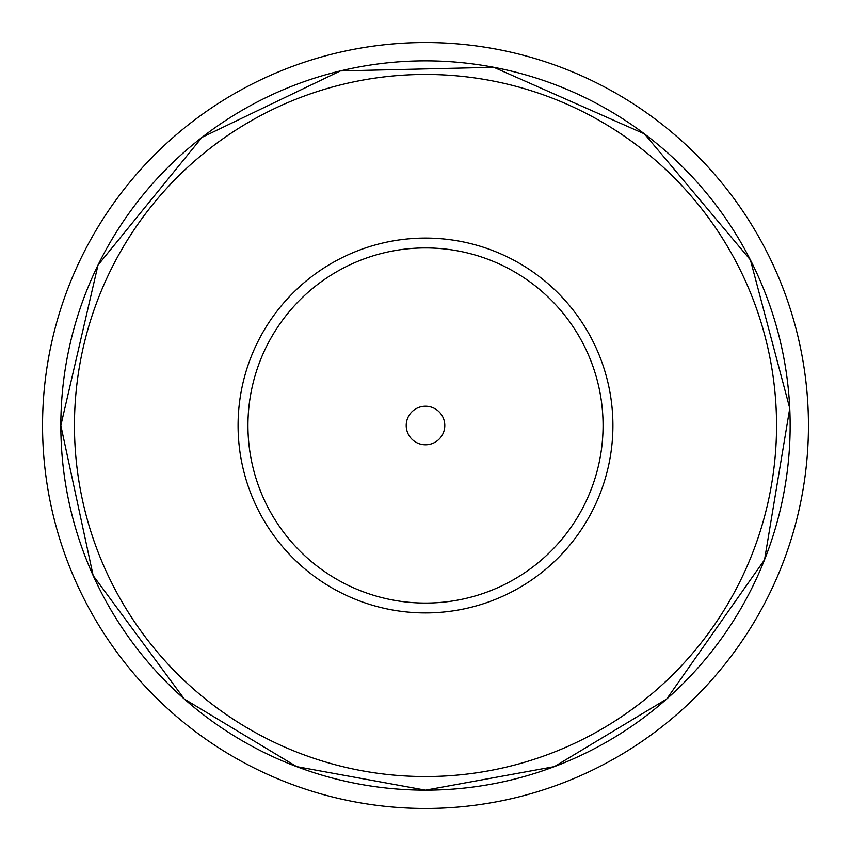 <?xml version="1.0" encoding="UTF-8"?>
<svg xmlns="http://www.w3.org/2000/svg" width="851" height="851" viewBox="0 0 851 851"><rect width="100%" height="100%" fill="white"/><g stroke="black" fill="none" stroke-linecap="round" stroke-linejoin="round"><path stroke-width="1.28" d="M425.5 808.45A382.95 382.95 0 0 0 808.45 425.5A382.95 382.95 0 0 0 425.5 42.55A382.95 382.95 0 0 0 42.55 425.5A382.95 382.95 0 0 0 425.5 808.45M238.078 425.5A187.422 187.422 0 0 1 519.206 263.193A187.422 187.422 0 0 1 519.206 587.807A187.422 187.422 0 0 1 238.078 425.5M247.939 425.5A177.561 177.561 0 0 0 514.281 579.276A177.561 177.561 0 0 0 514.281 271.724A177.561 177.561 0 0 0 247.939 425.5M406.214 425.5A19.286 19.286 0 0 0 435.148 442.201A19.286 19.286 0 0 0 435.148 408.799A19.286 19.286 0 0 0 406.214 425.5M60.836 425.5A364.664 364.664 0 0 1 607.827 109.694A364.664 364.664 0 0 1 607.827 741.306A364.664 364.664 0 0 1 60.836 425.5L98.014 265.065L201.995 137.351L340.368 70.91L493.835 67.293L644.452 133.884L750.422 259.938L789.771 408.32L764.56 559.745L666.663 699.043L554.384 766.623L425.5 790.175L296.616 766.623L184.337 699.043L93.142 575.563L60.825 425.5M74.452 425.5A351.048 351.048 0 0 1 601.019 121.48A351.048 351.048 0 0 1 601.019 729.52A351.048 351.048 0 0 1 74.452 425.5"/></g></svg>
